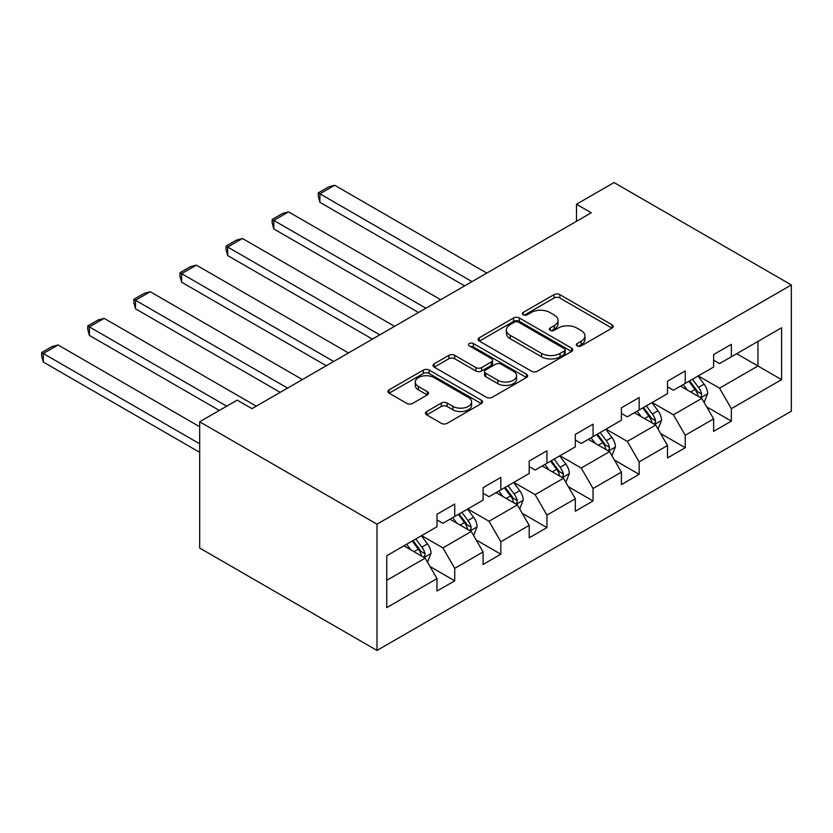 <?xml version="1.0" encoding="UTF-8"?>
<svg xmlns="http://www.w3.org/2000/svg" width="833" height="833" viewBox="0 0 833 833"><rect width="100%" height="100%" fill="white"/><g stroke="black" fill="none" stroke-linecap="round" stroke-linejoin="round"><path stroke-width="1.25" d="M577.165 345.903A2.874 1.656 0 0 0 581.226 345.903L612.047 328.108A4.103 2.364 0 0 0 613.255 326.442A4.103 2.364 0 0 0 612.047 324.766L559.828 294.611A4.103 2.364 0 0 0 554.028 294.611L523.207 312.406A2.874 1.656 0 0 0 522.364 313.583A2.874 1.656 0 0 0 523.207 314.759A2.874 1.656 0 0 0 527.268 314.759L531.256 312.458A13.13 7.58 0 0 1 549.822 312.458L554.174 314.968A13.13 7.58 0 0 1 558.016 320.32A13.13 7.58 0 0 1 554.174 325.682L550.186 327.983A2.874 1.656 0 0 0 549.343 329.16A2.874 1.656 0 0 0 550.186 330.337A2.874 1.656 0 0 0 554.247 330.337L558.235 328.025A13.13 7.58 0 0 1 576.8 328.025L581.153 330.545A13.13 7.58 0 0 1 584.995 335.897A13.13 7.58 0 0 1 581.153 341.259L577.165 343.56A2.874 1.656 0 0 0 576.321 344.737A2.874 1.656 0 0 0 577.165 345.903L577.165 343.56M426.683 411.523A4.103 2.364 0 0 0 425.476 413.199A4.103 2.364 0 0 0 426.683 414.865L441.334 423.331A4.103 2.364 0 0 0 447.134 423.331L481.359 403.568A4.103 2.364 0 0 0 482.567 401.891A4.103 2.364 0 0 0 481.359 400.215L429.141 370.071A4.103 2.364 0 0 0 423.341 370.071L389.115 389.834A4.103 2.364 0 0 0 387.907 391.51A4.103 2.364 0 0 0 389.115 393.176L406.806 403.401A4.103 2.364 0 0 0 412.606 403.401L427.256 394.936A4.103 2.364 0 0 0 428.464 393.259A4.103 2.364 0 0 0 427.256 391.593L418.489 386.522A10.975 6.331 0 0 1 415.271 382.045A10.975 6.331 0 0 1 422.039 376.193A10.975 6.331 0 0 1 434.003 377.568L468.385 397.414A10.975 6.331 0 0 1 471.593 401.891A10.975 6.331 0 0 1 464.824 407.743A10.975 6.331 0 0 1 452.86 406.369L447.134 403.057A4.103 2.364 0 0 0 441.334 403.057L426.683 411.523L426.683 414.865M791.35 284.948L614.025 182.562L576.488 204.241L591.263 212.769L251.983 408.649L237.207 400.121L199.681 421.79L377.005 524.165L791.35 284.948L791.35 411.21L377.005 650.438L377.005 524.165M531.548 371.237A4.103 2.364 0 0 0 537.347 371.237L571.584 351.474A4.103 2.364 0 0 0 572.781 349.798A4.103 2.364 0 0 0 571.584 348.132L519.365 317.977A4.103 2.364 0 0 0 513.565 317.977L479.329 337.74A4.103 2.364 0 0 0 478.132 339.416A4.103 2.364 0 0 0 479.329 341.093L531.548 371.237M470.468 346.528A2.874 1.656 0 0 1 473.383 346.934L473.383 343.519L526.477 374.173A4.103 2.364 0 0 1 527.674 375.85A4.103 2.364 0 0 1 526.477 377.516L492.241 397.289A4.103 2.364 0 0 1 486.441 397.289L434.222 367.134L434.222 363.792A4.103 2.364 0 0 0 433.025 365.458A4.103 2.364 0 0 0 434.222 367.134M434.222 363.792L448.872 355.327A4.103 2.364 0 0 1 454.672 355.327L475.851 367.551A4.103 2.364 0 0 0 481.651 367.551L491.366 361.949A4.103 2.364 0 0 0 492.574 360.272A4.103 2.364 0 0 0 491.366 358.596L469.323 345.862A2.874 1.656 0 0 1 468.479 344.695A2.874 1.656 0 0 1 470.26 343.165A2.874 1.656 0 0 1 473.383 343.519M430.047 566.565L454.724 580.82L454.724 568.356L483.098 551.977L483.098 564.441L500.831 554.195L500.831 541.742L529.205 525.363L529.205 537.816L546.937 527.581L546.937 515.127L575.311 498.748L575.311 511.202L593.044 500.966L593.044 488.502L621.418 472.124L621.418 484.577L639.15 474.341L639.15 461.888L667.514 445.509L667.514 457.963L685.247 447.727L685.247 435.274L713.621 418.884L713.621 431.348L731.353 421.113L731.353 408.649L781.593 379.64L781.593 327.775L757.957 341.426L757.957 365.989L781.593 379.64M454.724 580.82L436.992 591.055L436.992 578.602L386.751 607.601L386.751 555.736L436.992 526.727L436.992 514.273L454.724 504.027L454.724 516.491L483.098 500.112L483.098 487.649L500.831 477.413L500.831 489.866L529.205 473.488L529.205 461.034L546.937 450.799L546.937 463.252L575.311 446.873L575.311 434.42L593.044 424.174L593.044 436.638L621.418 420.249L621.418 407.795L639.15 397.56L639.15 410.013L667.514 393.634L667.514 381.181L685.247 370.945L685.247 383.399L713.621 367.02L713.621 354.556L731.353 344.321L731.353 356.784L781.593 327.775M449.997 519.219L471.28 531.506L442.906 547.885L421.623 535.598M436.992 519.896L442.906 523.311L454.724 516.491M442.906 547.885L454.724 568.356M471.28 531.506L483.098 551.977M496.104 492.605L517.387 504.881L489.013 521.271L467.729 508.984M483.098 493.282L489.013 496.697L500.831 489.866M489.013 521.271L500.831 541.742M517.387 504.881L529.205 525.363M542.21 465.98L563.483 478.267L535.119 494.646L513.836 482.359M529.205 466.667L535.119 470.072L546.937 463.252M535.119 494.646L546.937 515.127M563.483 478.267L575.311 498.748M588.317 439.366L609.589 451.653L581.215 468.031L559.943 455.745M575.311 440.043L581.215 443.458L593.044 436.638M581.215 468.031L593.044 488.502M609.589 451.653L621.418 472.124M634.413 412.741L655.696 425.028L627.322 441.417L606.049 429.13M621.418 413.428L627.322 416.844L639.15 410.013M627.322 441.417L639.15 461.888M655.696 425.028L667.514 445.509M680.519 386.127L701.803 398.413L673.428 414.792L652.145 402.506M667.514 386.814L673.428 390.219L685.247 383.399M673.428 414.792L685.247 435.274M701.803 398.413L713.621 418.884M736.674 353.713L757.957 365.989L719.535 388.178L698.252 375.891M713.621 360.189L719.535 363.604L731.353 356.784M719.535 388.178L731.353 408.649M199.681 421.79L199.681 548.052L377.005 650.438M576.488 204.241L576.488 221.297M386.751 580.309L425.174 558.12L403.89 545.834M425.174 558.12L436.992 578.602M706.676 406.858L731.353 421.113M660.569 433.483L685.247 447.727M614.473 460.097L639.15 474.341M568.366 486.711L593.044 500.966M522.26 513.336L546.937 527.581M476.153 539.951L500.831 554.195M578.31 346.309L581.153 344.675A13.13 7.58 0 0 0 584.995 339.312L584.995 335.897M558.016 320.32L558.016 323.735A13.13 7.58 0 0 1 554.174 329.097L551.331 330.732M611.995 328.14L559.828 298.027A4.103 2.364 0 0 0 554.028 298.027L524.353 315.166M571.532 351.505L519.365 321.392A4.103 2.364 0 0 0 513.565 321.392L479.381 341.124M564.326 350.974A2.874 1.656 0 0 0 565.17 349.798A2.874 1.656 0 0 0 564.326 348.631L518.49 322.163A2.874 1.656 0 0 0 514.43 322.163L510.223 324.599A13.13 7.58 0 0 0 506.381 329.951A13.13 7.58 0 0 0 510.223 335.314L541.554 353.4A13.13 7.58 0 0 0 560.12 353.4L564.326 350.974L564.326 354.389A2.874 1.656 0 0 0 565.17 353.213L565.17 349.798M506.381 329.951L506.381 333.367A13.13 7.58 0 0 0 510.223 338.729L510.223 335.314M564.326 354.389L560.12 356.816A13.13 7.58 0 0 1 541.554 356.816L510.223 338.729M434.274 367.166L448.872 358.742L448.872 355.327M492.574 360.272L492.574 363.677A4.103 2.364 0 0 1 491.366 365.354L481.651 370.966A4.103 2.364 0 0 1 475.851 370.966L454.672 358.742A4.103 2.364 0 0 0 448.872 358.742M473.383 346.934L526.414 377.557M497.822 380.244A10.975 6.331 0 0 0 509.786 381.618A10.975 6.331 0 0 0 516.564 375.766A10.975 6.331 0 0 0 513.347 371.279L501.237 364.292A4.103 2.364 0 0 0 495.427 364.292L485.712 369.904A4.103 2.364 0 0 0 484.514 371.57A4.103 2.364 0 0 0 485.712 373.246L497.822 380.244L497.822 383.659A10.975 6.331 0 0 0 509.786 385.033A10.975 6.331 0 0 0 516.564 379.171L516.564 375.766M484.514 371.57L484.514 374.985A4.103 2.364 0 0 0 485.712 376.662L485.712 373.246M497.822 383.659L485.712 376.662M471.593 401.891L471.593 405.307A10.975 6.331 0 0 1 464.824 411.158A10.975 6.331 0 0 1 452.86 409.784L447.134 406.473A4.103 2.364 0 0 0 441.334 406.473L426.735 414.896M415.271 382.045L415.271 385.46A10.975 6.331 0 0 0 418.489 389.938L418.489 386.522M427.204 394.967L418.489 389.938M481.307 403.599L429.141 373.476A4.103 2.364 0 0 0 423.341 373.476L389.167 393.207M704.135 402.454L707.654 393.603A11.079 6.393 -120 0 0 704.114 384.169L698.012 376.027M472.019 281.616L319.903 193.797L334.679 185.259L486.795 273.089M687.381 390.094L683.237 384.554M319.903 202.325L318.279 196.265L318.279 192.86L319.903 193.797L319.903 202.325L464.627 285.886M700.084 397.424L701.428 396.008L701.667 394.071A11.079 6.393 -120 0 0 698.502 387.407L692.4 379.265M689.63 380.868L696.398 389.906A5.644 3.259 60 0 1 697.419 391.614L701.667 394.071M688.86 381.316L694.951 389.459A11.079 6.393 60 0 1 698.127 396.123M318.279 192.86L328.619 186.884L334.679 185.259M658.028 429.078L661.548 420.217A11.079 6.393 -120 0 0 658.008 410.784L651.916 402.641M425.913 308.231L273.797 220.412L288.572 211.884L440.688 299.703M641.275 416.708L637.13 411.179M273.797 228.94L272.172 222.89L272.172 219.475L273.797 220.412L273.797 228.94L418.52 312.5M653.978 424.039L655.321 422.623L655.571 420.696A11.079 6.393 -120 0 0 652.395 414.032L646.293 405.89M643.524 407.493L650.292 416.521A5.644 3.259 60 0 1 651.312 418.239L655.571 420.696M642.753 407.931L648.855 416.073A11.079 6.393 60 0 1 652.02 422.737M272.172 219.475L282.512 213.498L288.572 211.884M611.922 455.693L615.441 446.842A11.079 6.393 -120 0 0 611.911 437.408L605.81 429.266M379.806 334.856L227.69 247.037L242.465 238.498L394.582 326.317M595.178 443.323L591.034 437.794M227.69 255.564L226.066 249.504L226.066 246.089L227.69 247.037L227.69 255.564L372.424 339.114M607.882 450.663L609.225 449.247L609.464 447.311A11.079 6.393 -120 0 0 606.289 440.647L600.197 432.504M597.417 434.108L604.185 443.146A5.644 3.259 60 0 1 605.206 444.853L609.464 447.311M596.647 434.555L602.748 442.698A11.079 6.393 60 0 1 605.914 449.362M226.066 246.089L236.416 240.123L242.465 238.498M565.826 482.307L569.335 473.456A11.079 6.393 -120 0 0 565.805 464.023L559.703 455.88M333.7 361.47L181.594 273.651L196.369 265.123L348.475 352.942M549.072 469.947L544.928 464.408M181.594 282.179L179.959 276.119L179.959 272.714L181.594 273.651L181.594 282.179L326.317 365.739M561.775 477.278L563.118 475.862L563.358 473.925A11.079 6.393 -120 0 0 560.192 467.271L554.091 459.118M551.311 460.722L558.079 469.76A5.644 3.259 60 0 1 559.11 471.468L563.358 473.925M550.54 461.17L556.642 469.312A11.079 6.393 60 0 1 559.807 475.976M179.959 272.714L190.309 266.737L196.369 265.123M519.719 508.932L523.239 500.071A11.079 6.393 -120 0 0 519.698 490.647L513.597 482.494M287.593 388.095L135.487 300.265L150.263 291.737L302.379 379.556M502.965 496.562L498.821 491.033M135.487 308.804L133.863 302.743L133.863 299.328L135.487 300.265L135.487 308.804L280.211 392.353M515.669 503.892L517.012 502.476L517.251 500.55A11.079 6.393 -120 0 0 514.086 493.886L507.984 485.743M505.204 487.347L511.972 496.374A5.644 3.259 60 0 1 513.003 498.092L517.251 500.55M504.434 487.784L510.535 495.937A11.079 6.393 60 0 1 513.711 502.591M133.863 299.328L144.203 293.362L150.263 291.737M473.613 535.546L477.132 526.695A11.079 6.393 -120 0 0 473.592 517.262L467.49 509.119M226.722 406.181L89.381 326.89L104.156 318.352L256.272 406.181M456.859 523.176L452.715 517.647M89.381 335.418L87.757 329.358L87.757 325.942L89.381 326.89L89.381 335.418L219.329 410.44M469.562 530.517L470.905 529.101L471.145 527.164A11.079 6.393 -120 0 0 467.979 520.5L461.878 512.357M459.108 513.961L465.876 522.999A5.644 3.259 60 0 1 466.897 524.707L471.145 527.164M458.337 514.409L464.429 522.551A11.079 6.393 60 0 1 467.605 529.215M87.757 325.942L98.096 319.976L104.156 318.352M427.506 562.171L431.025 553.31A11.079 6.393 -120 0 0 427.485 543.876L421.394 535.734M199.681 443.802L43.274 353.504L58.05 344.977L199.681 426.735M410.752 549.801L406.608 544.272M43.274 362.032L41.65 355.983L41.65 352.567L43.274 353.504L43.274 362.032L199.681 452.329M423.456 557.131L424.799 555.715L425.049 553.778A11.079 6.393 -120 0 0 421.873 547.125L415.771 538.982M413.001 540.575L419.77 549.613A5.644 3.259 60 0 1 420.79 551.331L425.049 553.778M412.231 541.023L418.333 549.166A11.079 6.393 60 0 1 421.498 555.83M41.65 352.567L51.99 346.59L58.05 344.977M581.153 344.675L581.153 341.259M550.186 330.337L550.186 327.983M554.174 329.097L554.174 325.682M523.207 314.759L523.207 312.406M554.028 298.027L554.028 294.611M559.828 298.027L559.828 294.611M612.047 328.108L612.047 324.766M479.329 341.093L479.329 337.74M513.565 321.392L513.565 317.977M519.365 321.392L519.365 317.977M571.584 351.474L571.584 348.132M541.554 356.816L541.554 353.4M560.12 356.816L560.12 353.4M454.672 358.742L454.672 355.327M475.851 370.966L475.851 367.551M481.651 370.966L481.651 367.551M491.366 365.354L491.366 361.949M526.477 377.516L526.477 374.173M441.334 406.473L441.334 403.057M447.134 406.473L447.134 403.057M452.86 409.784L452.86 406.369M427.256 394.936L427.256 391.593M389.115 393.176L389.115 389.834M423.341 373.476L423.341 370.071M429.141 373.476L429.141 370.071M481.359 403.568L481.359 400.215M700.709 397.778L707.581 393.811M698.502 387.407L704.114 384.169M690.619 391.958L694.951 389.459M654.603 424.403L661.475 420.436M652.395 414.032L658.008 410.784M644.523 418.582L648.855 416.073M608.496 451.017L615.368 447.05M606.289 440.647L611.911 437.408M598.417 445.197L602.748 442.698M562.39 477.632L569.262 473.665M560.192 467.271L565.805 464.023M552.31 471.811L556.642 469.312M516.293 504.257L523.166 500.289M514.086 493.886L519.698 490.647M506.204 498.436L510.535 495.937M470.187 530.871L477.059 526.904M467.979 520.5L473.592 517.262M460.097 525.05L464.429 522.551M424.08 557.496L430.953 553.529M421.873 547.125L427.485 543.876M414.001 551.665L418.333 549.166"/></g></svg>
